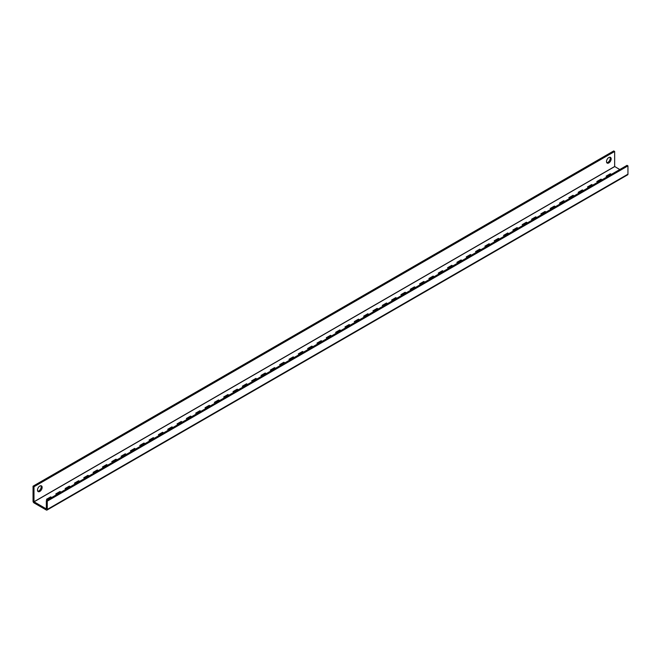 <?xml version="1.0" encoding="UTF-8"?>
<svg xmlns="http://www.w3.org/2000/svg" width="661" height="661" viewBox="0 0 661 661"><rect width="100%" height="100%" fill="white"/><g stroke="black" fill="none" stroke-linecap="round" stroke-linejoin="round"><path stroke-width="0.99" d="M609.946 157.219A3.297 1.9 -60 0 1 607.897 162.383A3.297 1.9 -60 0 1 606.781 162.697M608.831 157.533A3.297 1.9 -60 0 1 610.475 157.376A3.297 1.9 -60 0 1 610.979 160.012A3.297 1.9 -60 0 1 608.831 162.92A3.297 1.9 -60 0 1 607.178 163.085A3.297 1.9 -60 0 1 606.674 160.441A3.297 1.9 -60 0 1 608.831 157.533M40.924 485.736A3.297 1.9 -60 0 1 38.883 490.9A3.297 1.9 -60 0 1 37.768 491.214M39.817 486.05A3.297 1.9 -60 0 1 41.461 485.893A3.297 1.9 -60 0 1 41.965 488.537A3.297 1.9 -60 0 1 39.817 491.437A3.297 1.9 -60 0 1 38.164 491.602A3.297 1.9 -60 0 1 37.66 488.958A3.297 1.9 -60 0 1 39.817 486.05M619.787 169.522L614.656 166.506L33.984 501.749L46.295 508.912M33.984 501.749L33.984 486.727L33.05 486.19L33.05 501.212A1.388 0.801 -120 0 0 34.033 502.914L46.295 509.995A1.388 0.801 -120 0 0 46.989 510.061A1.388 0.801 -120 0 0 47.278 509.424L47.278 501.137L46.344 500.592L46.344 508.887M56.838 494.535L55.788 493.932L59.986 491.503L61.035 492.115M47.509 499.923L46.46 499.319L50.657 496.89L51.707 497.502M66.166 489.148L65.117 488.545L69.314 486.124L70.363 486.727M75.494 483.761L74.445 483.158L78.642 480.737L79.692 481.34M84.823 478.382L83.773 477.771L87.971 475.35L89.02 475.953M94.151 472.995L93.102 472.392L97.299 469.963L98.349 470.574M103.48 467.608L102.43 467.005L106.628 464.576L107.677 465.187M112.808 462.221L111.759 461.618L115.956 459.197L117.005 459.8M122.136 456.834L121.087 456.23L125.284 453.81L126.334 454.413M131.465 451.455L130.415 450.843L134.613 448.422L135.662 449.026M140.793 446.068L139.744 445.464L143.941 443.035L144.99 443.647M150.121 440.68L149.072 440.077L153.269 437.648L154.319 438.26M159.45 435.293L158.4 434.69L162.598 432.269L163.647 432.872M168.77 429.906L167.72 429.303L171.926 426.882L172.975 427.485M178.098 424.527L177.049 423.916L181.246 421.495L182.296 422.098M187.427 419.14L186.377 418.529L190.575 416.108L191.624 416.711M196.755 413.753L195.706 413.15L199.903 410.721L200.952 411.332M206.083 408.366L205.034 407.763L209.231 405.342L210.281 405.945M215.412 402.979L214.362 402.375L218.56 399.955L219.609 400.558M224.74 397.6L223.691 396.988L227.888 394.567L228.937 395.171M234.068 392.213L233.019 391.601L237.216 389.18L238.266 389.783M243.397 386.825L242.347 386.222L246.545 383.793L247.594 384.405M252.725 381.438L251.676 380.835L255.873 378.414L256.922 379.017M262.053 376.051L261.004 375.448L265.201 373.027L266.251 373.63M271.382 370.672L270.332 370.061L274.53 367.64L275.579 368.243M280.71 365.285L279.661 364.674L283.858 362.253L284.908 362.856M290.039 359.898L288.989 359.295L293.187 356.866L294.236 357.477M299.367 354.511L298.318 353.908L302.515 351.487L303.564 352.09M308.695 349.124L307.646 348.521L311.843 346.1L312.893 346.703M318.024 343.745L316.974 343.133L321.172 340.712L322.221 341.316M327.352 338.358L326.303 337.746L330.5 335.325L331.549 335.928M336.68 332.97L335.631 332.367L339.828 329.938L340.878 330.55M346.009 327.583L344.959 326.98L349.157 324.559L350.206 325.162M355.337 322.196L354.288 321.593L358.485 319.172L359.534 319.775M364.665 316.817L363.616 316.206L367.813 313.785L368.863 314.388M373.994 311.43L372.944 310.819L377.142 308.398L378.191 309.001M383.322 306.043L382.273 305.44L386.47 303.011L387.52 303.622M392.651 300.656L391.601 300.053L395.799 297.624L396.848 298.235M401.979 295.269L400.93 294.666L405.127 292.245L406.176 292.848M411.307 289.89L410.258 289.278L414.455 286.857L415.505 287.461M420.636 284.503L419.586 283.891L423.784 281.47L424.833 282.073M429.964 279.116L428.915 278.512L433.112 276.083L434.161 276.695M439.292 273.728L438.243 273.125L442.44 270.696L443.49 271.307M448.621 268.341L447.571 267.738L451.769 265.317L452.818 265.92M457.949 262.954L456.9 262.351L461.097 259.93L462.146 260.533M467.269 257.575L466.22 256.964L470.425 254.543L471.475 255.146M476.598 252.188L475.548 251.585L479.754 249.156L480.803 249.767M485.926 246.801L484.877 246.198L489.074 243.769L490.123 244.38M495.254 241.414L494.205 240.811L498.402 238.39L499.452 238.993M504.583 236.027L503.533 235.423L507.731 233.002L508.78 233.606M513.911 230.648L512.862 230.036L517.059 227.615L518.108 228.219M523.239 225.261L522.19 224.657L526.387 222.228L527.437 222.84M532.568 219.873L531.518 219.27L535.716 216.841L536.765 217.452M541.896 214.486L540.847 213.883L545.044 211.462L546.093 212.065M551.224 209.099L550.175 208.496L554.372 206.075L555.422 206.678M560.553 203.72L559.503 203.109L563.701 200.688L564.75 201.291M569.881 198.333L568.832 197.73L573.029 195.301L574.078 195.912M579.21 192.946L578.16 192.343L582.358 189.914L583.407 190.525M588.538 187.559L587.489 186.956L591.686 184.535L592.735 185.138M597.866 182.172L596.817 181.568L601.014 179.148L602.064 179.751M607.195 176.793L606.145 176.181L610.343 173.76L611.392 174.364M56.722 494.469L60.101 492.652M47.394 499.856L50.773 498.039M66.05 489.082L69.43 487.264M75.379 483.695L78.758 481.877M84.707 478.316L88.087 476.498M94.036 472.929L97.415 471.111M103.364 467.542L106.743 465.724M112.692 462.155L116.072 460.337M122.021 456.768L125.4 454.95M131.349 451.38L134.728 449.571M140.669 446.001L144.057 444.184M149.997 440.614L153.385 438.797M159.326 435.227L162.713 433.409M168.654 429.84L172.042 428.022M177.983 424.453L181.37 422.635M187.311 419.074L190.699 417.256M196.639 413.687L200.027 411.869M205.968 408.3L209.355 406.482M215.296 402.913L218.675 401.095M224.624 397.525L228.004 395.708M233.953 392.147L237.332 390.329M243.281 386.759L246.66 384.942M252.609 381.372L255.989 379.554M261.938 375.985L265.317 374.167M271.266 370.598L274.645 368.78M280.595 365.219L283.974 363.401M289.923 359.832L293.302 358.014M299.251 354.445L302.631 352.627M308.58 349.058L311.959 347.24M317.908 343.67L321.287 341.853M327.236 338.292L330.616 336.474M336.565 332.904L339.944 331.087M345.893 327.517L349.272 325.699M355.221 322.13L358.601 320.312M364.55 316.743L367.929 314.925M373.878 311.364L377.257 309.546M383.206 305.977L386.586 304.159M392.535 300.59L395.914 298.772M401.863 295.203L405.243 293.385M411.192 289.815L414.571 287.998M420.52 284.437L423.899 282.619M429.848 279.049L433.228 277.232M439.168 273.662L442.556 271.845M448.497 268.275L451.884 266.457M457.825 262.888L461.213 261.07M467.153 257.509L470.541 255.691M476.482 252.122L479.869 250.304M485.81 246.735L489.198 244.917M495.139 241.348L498.526 239.53M504.467 235.96L507.855 234.143M513.795 230.582L517.175 228.764M523.124 225.194L526.503 223.377M532.452 219.807L535.831 217.99M541.78 214.42L545.16 212.602M551.109 209.033L554.488 207.215M560.437 203.646L563.816 201.836M569.765 198.267L573.145 196.449M579.094 192.88L582.473 191.062M588.422 187.493L591.802 185.675M597.751 182.106L601.13 180.288M607.079 176.718L610.458 174.901M46.344 500.592L627.016 165.349L627.95 165.886L627.95 174.174A1.388 0.801 60 0 1 627.661 174.81L46.989 510.061M627.95 165.886L47.278 501.137M33.05 486.19L613.722 150.939L614.656 151.476L614.656 166.506M33.984 486.727L614.656 151.476M50.657 496.89L50.657 497.973M59.986 491.503L59.986 492.585M69.314 486.124L69.314 487.198M78.642 480.737L78.642 481.811M87.971 475.35L87.971 476.424M97.299 469.963L97.299 471.045M106.628 464.576L106.628 465.658M115.956 459.197L115.956 460.271M125.284 453.81L125.284 454.884M134.613 448.422L134.613 449.497M143.941 443.035L143.941 444.118M153.269 437.648L153.269 438.73M162.598 432.269L162.598 433.343M171.926 426.882L171.926 427.956M181.246 421.495L181.246 422.569M190.575 416.108L190.575 417.19M199.903 410.721L199.903 411.803M209.231 405.342L209.231 406.416M218.56 399.955L218.56 401.029M227.888 394.567L227.888 395.642M237.216 389.18L237.216 390.263M246.545 383.793L246.545 384.876M255.873 378.414L255.873 379.488M265.201 373.027L265.201 374.101M274.53 367.64L274.53 368.714M283.858 362.253L283.858 363.327M293.187 356.866L293.187 357.948M302.515 351.487L302.515 352.561M311.843 346.1L311.843 347.174M321.172 340.712L321.172 341.787M330.5 335.325L330.5 336.399M339.828 329.938L339.828 331.021M349.157 324.559L349.157 325.633M358.485 319.172L358.485 320.246M367.813 313.785L367.813 314.859M377.142 308.398L377.142 309.472M386.47 303.011L386.47 304.093M395.799 297.624L395.799 298.706M405.127 292.245L405.127 293.319M414.455 286.857L414.455 287.932M423.784 281.47L423.784 282.544M433.112 276.083L433.112 277.166M442.44 270.696L442.44 271.778M451.769 265.317L451.769 266.391M461.097 259.93L461.097 261.004M470.425 254.543L470.425 255.617M479.754 249.156L479.754 250.238M489.074 243.769L489.074 244.851M498.402 238.39L498.402 239.464M507.731 233.002L507.731 234.077M517.059 227.615L517.059 228.689M526.387 222.228L526.387 223.311M535.716 216.841L535.716 217.923M545.044 211.462L545.044 212.536M554.372 206.075L554.372 207.149M563.701 200.688L563.701 201.762M573.029 195.301L573.029 196.383M582.358 189.914L582.358 190.996M591.686 184.535L591.686 185.609M601.014 179.148L601.014 180.222M610.343 173.76L610.343 174.834M34.033 501.831L614.705 166.58M627.95 174.174L47.278 509.424"/></g></svg>
